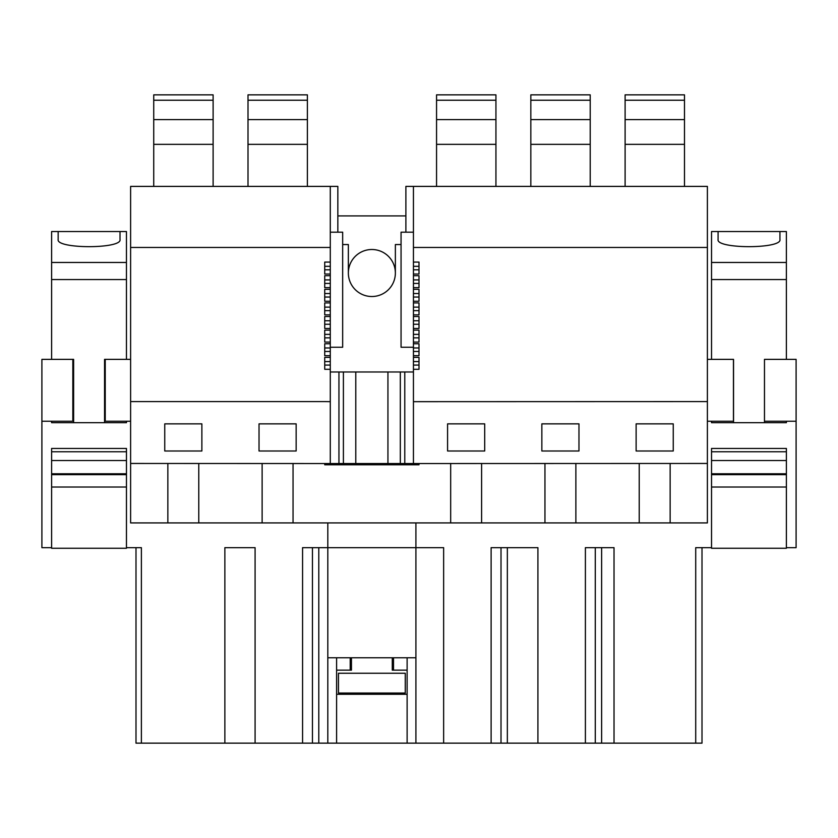 <?xml version="1.0" encoding="UTF-8"?>
<svg xmlns="http://www.w3.org/2000/svg" width="838" height="838" viewBox="0 0 838 838"><rect width="100%" height="100%" fill="white"/><g stroke="black" fill="none" stroke-linecap="round" stroke-linejoin="round"><path stroke-width="1.26" d="M201.874 423.86L201.874 451.001L164.751 451.001L164.751 423.86L201.874 423.86M130.613 463.456L330.287 463.54L330.287 401.674L324.725 401.591L130.613 401.591L130.613 522.922L198.774 522.922L198.774 463.456M259.026 423.86L259.026 451.001L296.149 451.001L296.149 423.86L259.026 423.86M407.121 670.149L392.278 670.149L392.278 657.778L407.121 657.778L407.121 743.149L135.997 743.149L135.997 547.664M330.287 401.674L330.287 369.296L324.725 369.296L324.725 357.355L330.287 357.355L330.287 355.689L324.725 355.689L324.725 343.748L330.287 343.748L330.287 342.082L324.725 342.082L324.725 330.13L330.287 330.13L330.287 328.475L324.725 328.475L324.725 316.523L330.287 316.523L330.287 314.858L324.725 314.858L324.725 302.916L330.287 302.916L330.287 301.251L324.725 301.251L324.725 289.309L330.287 289.309L330.287 287.644L324.725 287.644L324.725 275.692L330.287 275.692L330.287 274.036L324.725 274.036L324.725 262.084L330.287 262.084L330.287 247.472L130.613 247.472L130.613 401.591M330.287 247.472L330.287 186.403L130.613 186.403L130.613 247.472M330.287 186.403L337.84 186.403L337.84 232.178M141.381 743.149L141.381 547.664L126.465 547.664L126.465 448.445L51.61 448.445L51.61 547.664L41.9 547.664L41.9 359.366L72.833 359.366L72.833 421.231L41.9 421.231M407.121 743.149L702.003 743.149L702.003 547.664M224.867 743.149L224.867 547.664L255.087 547.664L255.087 743.149M695.718 743.149L695.718 547.664L711.535 547.664L711.535 448.445L786.39 448.445L786.379 517.727M302.57 743.149L302.57 547.664L415.91 547.664L415.91 522.922M262.126 463.456L262.126 522.922L198.774 522.922M167.851 463.456L167.851 522.922M327.815 743.149L327.815 522.922M405.885 232.178L405.885 186.403L707.387 186.403L707.387 522.922L262.126 522.922M324.725 463.54L324.725 464.776L419 464.776L419 463.54L330.287 463.54M318.796 743.149L318.796 547.664M312.459 743.149L312.459 547.664M293.049 463.456L293.049 522.922M450.676 463.456L450.676 522.922M337.84 215.921L405.885 215.921M126.465 448.445L126.454 517.727M130.613 421.231L105.242 421.231L105.242 359.366L104.551 359.366L130.613 359.366M707.387 247.472L413.438 247.472L413.438 186.403M413.438 247.472L413.438 262.084L419 262.084L419 274.036L413.438 274.036L413.438 287.644L419 287.644L419 275.692L413.438 275.692M707.387 401.591L413.438 401.674L413.438 369.296L419 369.296L419 357.355L413.438 357.355L413.438 355.689L419 355.689L419 343.748L413.438 343.748L413.438 342.082L419 342.082L419 330.13L413.438 330.13L413.438 328.475L419 328.475L419 316.523L413.438 316.523L413.438 314.858L419 314.858L419 302.916L413.438 302.916L413.438 301.251L419 301.251L419 289.309L413.438 289.309L413.438 287.644M707.387 463.456L419 463.54M413.438 401.674L413.438 463.54M673.249 451.001L636.126 451.001L636.126 423.86L673.249 423.86L673.249 451.001M578.974 423.86L541.851 423.86L541.851 451.001L578.974 451.001L578.974 423.86M484.699 423.86L484.699 451.001L447.576 451.001L447.576 423.86L484.699 423.86M670.149 463.456L670.149 522.922M639.226 463.456L639.226 522.922M575.874 463.456L575.874 522.922M614.024 743.149L614.024 547.664L585.395 547.664L585.395 743.149M601.621 743.149L601.621 547.664M443.637 743.149L443.637 547.664L415.91 547.664L415.91 657.778L407.121 657.778M491.12 743.149L491.12 547.664L537.912 547.664L537.912 743.149M786.379 421.231L786.379 422.687L764.476 422.687L764.476 359.366L796.1 359.366L796.1 547.664L786.39 547.664L786.39 448.445M796.1 421.231L764.476 421.231L764.476 359.366M707.387 359.366L733.449 359.366L733.449 421.231L707.387 421.231M507.346 743.149L507.346 547.664M501.009 743.149L501.009 547.664M481.599 463.456L481.599 522.922M544.951 463.456L544.951 522.922M595.284 743.149L595.284 547.664M393.514 657.778L393.514 670.149M336.604 694.283L407.121 694.283M392.278 657.778L351.447 657.778L351.447 670.149L336.604 670.149M350.211 670.149L350.211 657.778L351.447 657.778M350.211 657.778L336.604 657.778L336.604 743.149M327.815 657.778L336.604 657.778M415.91 743.149L415.91 657.778M330.287 232.178L342.669 232.178L342.669 347.246L330.287 347.246M324.725 269.815L330.287 269.815L330.287 266.316L324.725 266.316M330.287 269.815L330.287 274.036M330.287 275.692L330.287 279.923L324.725 279.923M324.725 283.422L330.287 283.422L330.287 279.923M330.287 283.422L330.287 287.644M330.287 289.309L330.287 293.53L324.725 293.53M324.725 297.029L330.287 297.029L330.287 293.53M330.287 297.029L330.287 301.251M330.287 302.916L330.287 307.137L324.725 307.137M324.725 310.636L330.287 310.636L330.287 307.137M330.287 310.636L330.287 314.858M330.287 316.523L330.287 320.745L324.725 320.745M324.725 324.243L330.287 324.243L330.287 320.745M330.287 324.243L330.287 328.475M330.287 330.13L330.287 334.362L324.725 334.362M324.725 337.861L330.287 337.861L330.287 334.362M330.287 337.861L330.287 342.082M330.287 343.748L330.287 347.969L324.725 347.969M324.725 351.468L330.287 351.468L330.287 347.969M330.287 351.468L330.287 355.689M330.287 357.355L330.287 361.576L324.725 361.576M324.725 365.075L330.287 365.075L330.287 361.576M330.287 365.075L330.287 369.296M330.287 262.084L330.287 266.316M400.323 371.988L400.323 463.54M387.942 371.988L387.942 463.54M371.863 249.504A23.506 23.506 0 0 1 395.368 273.01A23.506 23.506 0 0 1 371.863 296.516A23.506 23.506 0 0 1 348.357 273.01A23.506 23.506 0 0 1 371.863 249.504M355.783 371.988L355.783 463.54M343.402 371.988L343.402 463.54M342.669 244.549L348.357 244.549L348.357 273.01A23.506 23.506 0 0 0 371.863 296.516A23.506 23.506 0 0 0 395.368 273.01L395.368 244.549L401.056 244.549M413.438 232.178L401.056 232.178L401.056 347.246L413.438 347.246M338.95 371.988L338.95 463.54M404.775 371.988L404.775 463.54M413.438 371.988L330.287 371.988M413.438 262.084L413.438 274.036M413.438 289.309L413.438 301.251M413.438 302.916L413.438 314.858M413.438 316.523L413.438 328.475M413.438 330.13L413.438 342.082M413.438 343.748L413.438 355.689M413.438 357.355L413.438 369.296M786.379 359.366L786.379 231.539L769.42 231.539M728.589 231.539L711.535 231.539L711.535 262.472L786.379 262.472M711.535 547.664L711.535 548.262L786.379 548.262L786.379 448.445M728.589 548.262L769.42 548.262M764.476 422.687L711.535 422.687L711.535 421.231M711.535 359.366L711.535 262.472M718.082 239.459C715.683 249.064 782.336 249.064 779.937 239.459L779.937 231.539L718.082 231.539L718.082 239.459M786.379 460.512L711.535 460.512M786.379 473.784L711.535 473.784M786.379 474.654L711.535 474.654M786.379 487.025L711.535 487.025M711.535 279.557L786.379 279.557M733.543 359.366L733.543 422.687L733.449 359.366M786.379 451.766L711.535 451.766M126.454 231.539L120.012 231.539L120.012 239.459L120.012 231.539L51.61 231.539L51.61 262.472L126.454 262.472L126.454 231.539M51.61 547.664L51.61 548.262L126.454 548.262L126.454 448.445M126.454 359.366L126.454 262.472M51.61 421.231L51.61 422.687L73.618 422.687L73.618 359.366L73.618 422.687L126.454 422.687L126.454 421.231M68.664 548.262L109.495 548.262M51.61 359.366L51.61 262.472M58.157 239.459L58.157 231.539L58.157 239.459C55.758 249.064 122.411 249.064 120.012 239.459M126.454 460.512L51.61 460.512M126.454 473.784L51.61 473.784M126.454 474.654L51.61 474.654M126.454 487.025L51.61 487.025M51.61 279.557L126.454 279.557M104.551 422.687L104.551 359.366M73.618 359.366L72.833 359.366M126.454 451.766L51.61 451.766M213.114 100.235L153.731 100.235L153.731 94.851L213.114 94.851L213.114 144.346L153.731 144.346L153.731 186.403M213.114 144.346L213.114 186.403M153.731 100.235L153.731 144.346M213.114 119.593L153.731 119.593M307.389 100.235L248.006 100.235L248.006 94.851L307.389 94.851L307.389 144.346L248.006 144.346L248.006 186.403M307.389 144.346L307.389 186.403M248.006 100.235L248.006 144.346M307.389 119.593L248.006 119.593M495.939 100.235L436.556 100.235L436.556 94.851L495.939 94.851L495.939 144.346L436.556 144.346L436.556 186.403M495.939 144.346L495.939 186.403M436.556 100.235L436.556 144.346M495.939 119.593L436.556 119.593M590.214 100.235L530.831 100.235L530.831 94.851L590.214 94.851L590.214 144.346L530.831 144.346L530.831 186.403M590.214 144.346L590.214 186.403M530.831 100.235L530.831 144.346M590.214 119.593L530.831 119.593M684.489 100.235L625.106 100.235L625.106 94.851L684.489 94.851L684.489 144.346L625.106 144.346L625.106 186.403M684.489 144.346L684.489 186.403M625.106 100.235L625.106 144.346M684.489 119.593L625.106 119.593M338.458 693.036L405.267 693.036L405.267 673.249L338.458 673.249L338.458 693.036M419 266.316L413.438 266.316M413.438 269.815L419 269.815M419 279.923L413.438 279.923M413.438 283.422L419 283.422M419 293.53L413.438 293.53M413.438 297.029L419 297.029M419 307.137L413.438 307.137M413.438 310.636L419 310.636M419 320.745L413.438 320.745M413.438 324.243L419 324.243M419 334.362L413.438 334.362M413.438 337.861L419 337.861M419 347.969L413.438 347.969M413.438 351.468L419 351.468M419 361.576L413.438 361.576M413.438 365.075L419 365.075"/></g></svg>
